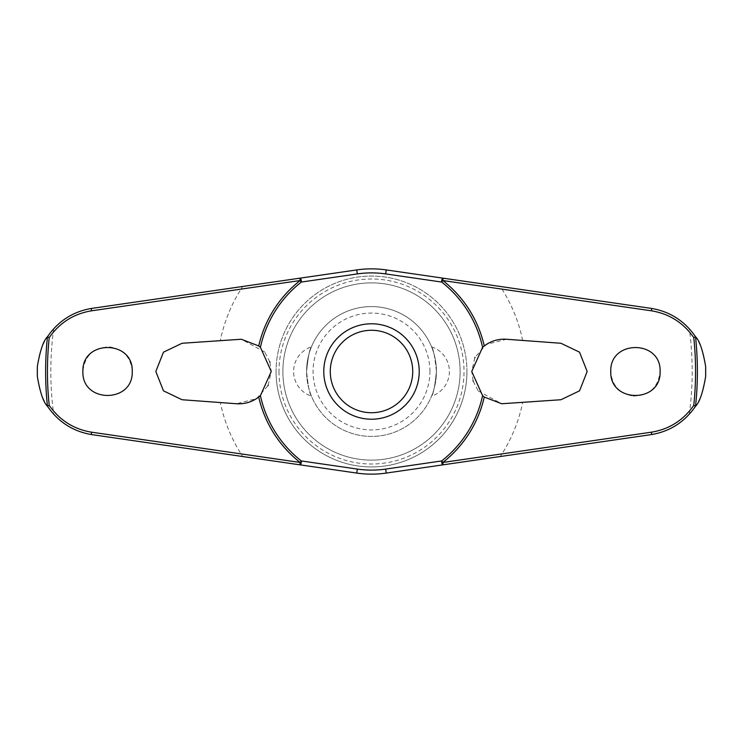 <?xml version="1.0" encoding="UTF-8"?>
<svg xmlns="http://www.w3.org/2000/svg" width="743" height="743" viewBox="0 0 743 743"><rect width="100%" height="100%" fill="white"/><g stroke="black" fill="none" stroke-linecap="round" stroke-linejoin="round"><path stroke-width="0.56" stroke-dasharray="3.71 2.79" d="M478.288 391.004L501.692 403.746L522.654 402.548A154.312 154.312 0 0 1 500.271 456.527L651.249 434.609C666.573 432.092 679.26 425.34 689.309 414.343C699.85 402.687 705.367 388.403 705.85 371.5C705.367 354.597 699.85 340.313 689.309 328.657C679.26 317.66 666.573 310.908 651.249 308.391L386.249 269.923A102.645 102.645 0 0 0 356.751 269.923M264.712 351.996L241.308 339.254L220.346 340.452A154.312 154.312 0 0 1 242.729 286.473L91.751 308.391C76.427 310.908 63.74 317.66 53.691 328.657C43.15 340.313 37.633 354.597 37.15 371.5C37.633 388.403 43.15 402.687 53.691 414.343C63.74 425.34 76.427 432.092 91.751 434.609L242.729 456.527A154.312 154.312 0 0 1 220.346 402.548L236.553 403.746L256.632 398.564L267.982 385.691M460.121 371.5A88.621 88.621 0 0 1 371.5 460.121A88.621 88.621 0 0 1 282.879 371.5A88.621 88.621 0 0 1 371.5 282.879A88.621 88.621 0 0 1 460.121 371.5A88.621 88.621 0 0 1 371.5 460.121A88.621 88.621 0 0 1 282.879 371.5A88.621 88.621 0 0 1 371.5 282.879A88.621 88.621 0 0 1 460.121 371.5M466.938 371.5A95.438 95.438 0 0 1 371.5 466.938A95.438 95.438 0 0 1 276.062 371.5A95.438 95.438 0 0 1 371.5 276.062A95.438 95.438 0 0 1 466.938 371.5A95.438 95.438 0 0 1 371.5 466.938A95.438 95.438 0 0 1 276.062 371.5A95.438 95.438 0 0 1 371.5 276.062A95.438 95.438 0 0 1 466.938 371.5A95.438 95.438 0 0 1 371.5 466.938A95.438 95.438 0 0 1 276.062 371.5M278.987 371.5A92.513 92.513 0 0 0 371.5 464.013A92.513 92.513 0 0 0 464.013 371.5A92.513 92.513 0 0 0 371.5 278.987A92.513 92.513 0 0 0 278.987 371.5M82.891 371.5C81.312 403.198 133.619 403.458 132.235 371.5C131.065 357.578 123.607 349.386 109.871 346.935C93.711 347.241 84.721 355.433 82.891 371.5M220.346 340.452L182.054 343.266L163.432 352.21L155.826 371.5L163.432 390.79L182.054 399.734L220.346 402.548M633.129 396.065C649.289 395.759 658.279 387.567 660.109 371.5C661.688 339.802 609.381 339.542 610.765 371.5C611.935 385.422 619.393 393.614 633.129 396.065M522.654 402.548L560.946 399.734L579.568 390.79L587.174 371.5L579.568 352.21L560.946 343.266L506.447 339.254L486.368 344.436L475.018 357.309M474.796 357.782L471.74 371.5L473.105 380.806M268.204 385.218L271.26 371.5L269.895 362.194M269.737 361.702L264.768 352.061M323.781 371.5A47.719 47.719 0 0 1 371.5 323.781A47.719 47.719 0 0 1 419.219 371.5A47.719 47.719 0 0 1 371.5 419.219A47.719 47.719 0 0 1 323.781 371.5M473.263 381.298L478.232 390.939M431.553 346.832A25.968 25.968 0 0 1 431.553 396.168C433.299 394.403 434.924 386.174 436.42 371.5C434.924 356.826 433.299 348.597 431.553 346.832C433.299 348.597 434.924 356.826 436.42 371.5A64.92 64.92 0 0 0 371.5 306.58A64.92 64.92 0 0 0 306.58 371.5C308.076 356.826 309.701 348.597 311.447 346.832C309.701 348.597 308.076 356.826 306.58 371.5C308.076 386.174 309.701 394.403 311.447 396.168A25.968 25.968 0 0 1 311.447 346.832M311.447 396.168C309.701 394.403 308.076 386.174 306.58 371.5A64.92 64.92 0 0 0 371.5 436.42A64.92 64.92 0 0 0 436.42 371.5A64.92 64.92 0 0 0 371.5 306.58A64.92 64.92 0 0 0 306.58 371.5A64.92 64.92 0 0 0 371.5 436.42A64.92 64.92 0 0 0 436.42 371.5C434.924 386.174 433.299 394.403 431.553 396.168M429.928 371.5A58.428 58.428 0 0 0 371.5 313.072A58.428 58.428 0 0 0 313.072 371.5A58.428 58.428 0 0 0 371.5 429.928A58.428 58.428 0 0 0 429.928 371.5M299.931 464.83L356.751 473.077A102.645 102.645 0 0 0 386.249 473.077M689.309 414.343A320.688 320.688 0 0 0 689.309 328.657M53.691 328.657A320.688 320.688 0 0 0 53.691 414.343M522.654 340.452A154.312 154.312 0 0 0 500.271 286.473"/><path stroke-width="1.11" d="M484.26 345.95C490.9 340.981 498.293 338.752 506.447 339.254L560.946 343.266L579.54 352.173L587.165 371.5L579.549 390.818L560.946 399.734L501.692 403.746L484.26 397.05L482.588 395.666L471.74 371.5L482.588 347.334L484.26 345.95A115.611 115.611 0 0 0 442.856 280.538L443.069 278.17L386.249 269.923A102.645 102.645 0 0 0 356.751 269.923L299.931 278.17L300.144 280.538A115.611 115.611 0 0 0 258.74 345.95L260.412 347.334L271.26 371.5L260.412 395.666L258.74 397.05C252.1 402.019 244.707 404.248 236.553 403.746L182.054 399.734L163.46 390.827L155.835 371.5L163.451 352.182L182.054 343.266L241.308 339.254L258.74 345.95M260.412 347.334A113.688 113.688 0 0 1 301.333 282.052A2.6 0.994 -98.3 0 0 301.305 280.743A2.6 0.994 -98.3 0 0 301.286 280.603A2.6 0.994 -98.3 0 0 299.931 278.17L91.751 308.391C73.102 311.493 58.307 320.976 47.385 336.858L47.468 336.811A325.88 325.88 0 0 0 47.468 406.189L47.385 406.142C58.307 422.024 73.102 431.507 91.751 434.609L299.931 464.83A2.6 0.994 -81.7 0 0 301.286 462.397A2.6 0.994 -81.7 0 0 301.305 462.257A2.6 0.994 -81.7 0 0 301.333 460.948L300.144 462.462L91.491 432.175C73.817 429.25 59.728 420.334 49.224 405.409A324.059 324.059 0 0 1 49.224 337.591L47.468 336.811M242.729 456.527L356.751 473.077A102.645 102.645 0 0 0 386.249 473.077L443.069 464.83L442.856 462.462A115.611 115.611 0 0 0 484.26 397.05M482.588 395.666A113.688 113.688 0 0 1 441.667 460.948A2.6 0.994 81.7 0 0 441.695 462.257A2.6 0.994 81.7 0 0 441.714 462.397A2.6 0.994 81.7 0 0 443.069 464.83L651.249 434.609C669.898 431.507 684.693 422.024 695.615 406.142L695.532 406.189A325.88 325.88 0 0 0 695.532 336.811L695.615 336.858C684.693 320.976 669.898 311.493 651.249 308.391L443.069 278.17A2.6 0.994 98.3 0 0 441.714 280.603A2.6 0.994 98.3 0 0 441.695 280.743A2.6 0.994 98.3 0 0 441.667 282.052A113.688 113.688 0 0 1 482.588 347.334M37.345 376.515L37.345 366.485A334.192 334.192 0 0 0 37.345 376.515C40.085 392.49 43.438 402.372 47.385 406.142M705.655 366.485L705.655 376.515A334.192 334.192 0 0 0 705.655 366.485C702.915 350.51 699.562 340.628 695.615 336.858M695.615 406.142C699.562 402.372 702.915 392.49 705.655 376.515M49.224 337.591C59.728 322.666 73.817 313.75 91.491 310.825L300.144 280.538L301.333 282.052L357.337 273.916A98.605 98.605 0 0 1 385.663 273.916L441.667 282.052L442.856 280.538L651.509 310.825C669.183 313.75 683.272 322.666 693.776 337.591A324.059 324.059 0 0 1 693.776 405.409L695.532 406.189M610.765 371.5C609.613 339.57 661.27 339.57 660.109 371.5C661.27 403.43 609.613 403.43 610.765 371.5M695.532 336.811L693.776 337.591M82.891 371.5C81.73 339.57 133.387 339.57 132.235 371.5C133.387 403.43 81.73 403.43 82.891 371.5M475.018 357.309L474.796 357.782M357.337 273.916L356.751 269.923L242.729 286.473M269.895 362.194L269.737 361.702M267.982 385.691L268.204 385.218M473.105 380.806L473.263 381.298M371.5 419.219A47.719 47.719 0 0 0 419.219 371.5A47.719 47.719 0 0 0 371.5 323.781A47.719 47.719 0 0 0 323.781 371.5A47.719 47.719 0 0 0 371.5 419.219A47.719 47.719 0 0 1 323.781 371.5A47.719 47.719 0 0 1 371.5 323.781M693.776 405.409C683.272 420.334 669.183 429.25 651.509 432.175L442.856 462.462L441.667 460.948L385.663 469.084A98.605 98.605 0 0 1 357.337 469.084L301.333 460.948A113.688 113.688 0 0 1 260.412 395.666M385.663 469.084L386.249 473.077L500.271 456.527M258.74 397.05A115.611 115.611 0 0 0 300.144 462.462L299.931 464.83M47.468 406.189L49.224 405.409M47.385 336.858C43.438 340.628 40.085 350.51 37.345 366.485M357.337 469.084L356.751 473.077M385.663 273.916L386.249 269.923M412.727 371.5A41.227 41.227 0 0 0 371.5 330.273A41.227 41.227 0 0 0 330.273 371.5A41.227 41.227 0 0 0 371.5 412.727A41.227 41.227 0 0 0 412.727 371.5M91.751 434.609A2.6 0.613 -81.7 0 1 91.491 432.175M91.751 308.391A2.6 0.613 81.7 0 0 91.491 310.825M651.249 434.609A2.6 0.613 -98.3 0 0 651.509 432.175M651.249 308.391A2.6 0.613 98.3 0 1 651.509 310.825"/></g></svg>
